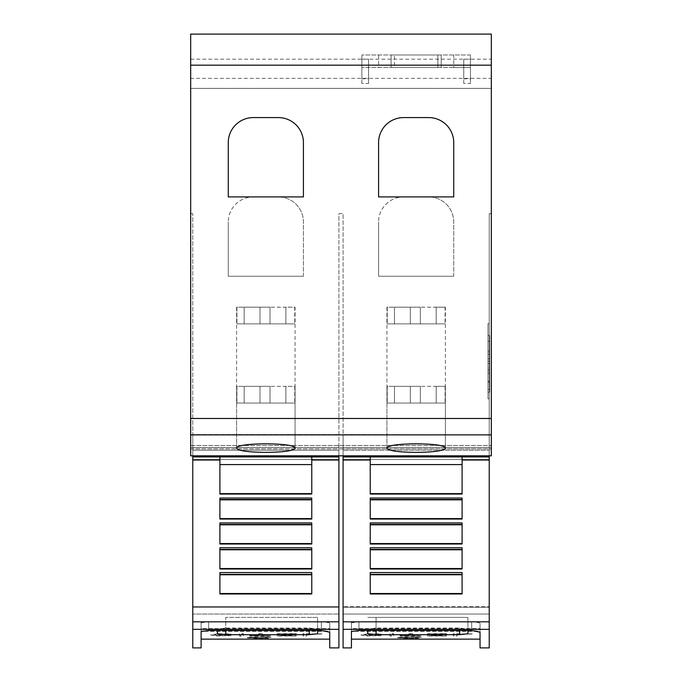 <?xml version="1.0" encoding="UTF-8"?>
<svg xmlns="http://www.w3.org/2000/svg" width="682" height="682" viewBox="0 0 682 682"><rect width="100%" height="100%" fill="white"/><g stroke="black" fill="none" stroke-linecap="round" stroke-linejoin="round"><path stroke-width="0.51" stroke-dasharray="3.41 2.56" d="M192.767 647.9L192.767 456.931L311.768 456.897L219.911 456.889L311.768 456.897L311.768 493.615L311.768 456.889L219.911 456.889L219.911 494.058L311.768 494.058L311.768 456.931L338.911 456.931L338.911 647.9M311.768 456.931L219.911 456.931L219.911 494.058L219.911 456.931M190.679 448.944L190.679 213.645L190.679 455.823L190.679 447.477L190.679 448.944L192.767 448.944L192.767 450.256L338.911 450.256L192.767 450.248L192.767 459.498L192.767 450.248L338.911 450.248L338.911 459.498L338.911 447.562L338.911 448.944L489.233 448.944L489.233 459.498L489.233 447.562L489.233 647.9M192.767 614.03L192.767 607.244L338.911 607.244L338.911 614.03L338.911 459.498L338.911 607.244L192.767 607.244L192.767 459.498L192.767 614.03L192.767 606.63L338.911 606.63L338.911 213.645L343.089 213.645L343.089 434.536L489.233 434.945L343.089 434.536L343.089 213.645L338.911 213.645L338.911 614.03L192.767 614.03L338.911 614.03L338.911 606.63L192.767 606.63L192.767 434.945L338.911 434.945L192.767 434.945L192.767 614.03M306.798 635.794L306.798 634.098L322.271 634.098L303.038 633.68L303.038 635.794L306.798 636.008L306.798 634.311L322.271 633.885L303.038 633.885L303.038 636.008L306.798 636.008M248.257 637.559L260.285 636.8L267.719 637.014L265.042 637.397L271.155 637.141L265.076 636.766L252.945 636.852L247.242 637.576L256.696 638.241L268.35 638.062L248.257 637.764L260.285 637.014L267.719 637.218L265.042 637.602L271.155 637.346L265.076 636.971L247.242 637.576M217.038 633.851L210.678 634.857L217.038 635.752L231.01 635.675L214.429 634.857L229.57 633.868L217.038 633.851L210.678 634.857M243.338 635.794L243.338 633.68L239.578 633.68L239.578 635.794L243.338 635.794L243.338 633.885L239.578 633.885L239.578 636.008L243.338 636.008M262.272 633.68L258.512 633.68L258.512 635.453L249.663 635.453L270.686 635.794L262.272 635.453L262.272 633.68L258.512 633.885L258.512 635.658L249.663 636.008L270.686 636.008L262.272 635.658L262.272 633.885M291.325 634.985L280.848 634.601L280.848 634.098L296.372 633.68L277.097 633.68L277.097 635.794L296.372 635.794L280.848 635.453L280.848 634.985L291.325 634.985L280.848 634.806L280.848 634.311L296.372 633.885L277.097 633.885L277.097 636.008L296.372 636.008L280.848 635.658L280.848 635.198L291.325 635.198M201.122 639.128L201.122 631.131L329.721 631.131L329.721 628.625L201.122 628.625L201.122 622.709L201.122 639.128M200.926 622.794L208.641 621.745L324.581 621.873L329.091 622.794L329.73 623.433L329.73 639.128L329.73 623.433C329.261 622.427 326.482 621.865 321.375 621.745L208.632 621.745L201.122 622.709L201.122 647.9M229.254 635.368L218.411 635.641L214.429 635.061L218.411 634.448L231.01 634.149L217.038 634.064M210.678 635.061L217.038 635.956L229.254 635.581M247.242 637.789L256.696 638.454L268.35 638.267L248.257 637.764M343.089 647.9L343.089 456.931L462.089 456.889L462.089 493.615L462.089 456.889L370.232 456.889L370.232 494.058L462.089 494.058L462.089 456.931L489.233 456.931M343.089 455.823L343.089 447.562L343.089 450.256L489.233 450.248L343.089 450.248L343.089 459.498L343.089 450.248L489.233 450.256L343.089 450.256L343.089 447.562L489.233 447.562L489.233 448.944L491.321 448.944L491.321 447.477L491.321 455.823L491.321 448.944M343.089 614.03L343.089 607.244L489.233 607.244L489.233 614.03L489.233 459.498L489.233 607.244L343.089 607.244L343.089 459.498L343.089 614.03L343.089 606.63L489.233 606.63L489.233 434.945L489.233 614.03L343.089 614.03L489.233 614.03L489.233 606.63L343.089 606.63L343.089 434.945L489.233 434.945L343.089 434.945L343.089 614.03M457.111 635.794L457.111 634.098L472.583 634.098L453.359 633.68L453.359 635.794L457.111 636.008L457.111 634.311L472.583 633.885L453.359 633.885L453.359 636.008L457.111 636.008M398.578 637.559L410.598 636.8L418.032 637.014L415.355 637.397L421.476 637.141L415.398 636.766L403.267 636.852L397.563 637.576L407.009 638.241L418.663 638.062L398.578 637.764L410.598 637.014L418.032 637.218L415.355 637.602L421.476 637.346L415.398 636.971L397.563 637.576M367.359 633.851L360.991 634.857L367.359 635.752L381.332 635.675L364.751 634.857L379.883 633.868L367.359 633.851L360.991 634.857M393.65 635.794L393.65 633.68L389.899 633.68L389.899 635.794L393.65 635.794L393.65 633.885L389.899 633.885L389.899 636.008L393.65 636.008M412.593 633.68L408.833 633.68L408.833 635.453L399.976 635.453L421.007 635.794L412.593 635.453L412.593 633.68L408.833 633.885L408.833 635.658L399.976 636.008L421.007 636.008L412.593 635.658L412.593 633.885M441.646 634.985L431.169 634.601L431.169 634.098L446.684 633.68L427.409 633.68L427.409 635.794L446.684 635.794L431.169 635.453L431.169 634.985L441.646 634.985L431.169 634.806L431.169 634.311L446.684 633.885L427.409 633.885L427.409 636.008L446.684 636.008L431.169 635.658L431.169 635.198L441.646 635.198M351.435 639.128L351.435 631.131L480.043 631.131L480.043 628.625L351.435 628.625L351.435 622.709L351.435 639.128M351.247 622.794L358.954 621.745L474.894 621.873L479.412 622.794L480.043 623.433L480.043 639.128L480.043 623.433C479.582 622.427 476.795 621.865 471.697 621.745L358.954 621.745L351.443 622.709L351.435 647.9M379.567 635.368L368.732 635.641L364.751 635.061L368.732 634.448L381.332 634.149L367.359 634.064M360.991 635.061L367.359 635.956L379.567 635.581M397.563 637.789L407.009 638.454L418.663 638.267L398.578 637.764M294.769 307.181L294.769 323.882L294.769 307.181L270.012 307.181L270.012 323.882L294.769 323.882L259.995 323.882L270.012 323.882L270.012 307.181L244.173 307.181L244.156 323.882L259.995 323.882L236.91 323.882L294.769 323.882L236.91 323.882L244.156 323.882L244.173 307.181L244.173 323.882L244.173 307.181L236.91 307.181L236.91 323.882L236.91 307.181L259.995 307.181L259.995 323.882L259.995 307.181L259.995 323.882L259.995 307.181L270.012 307.181L270.012 323.882L270.012 307.181L285.86 307.181L285.86 323.882L285.86 307.181L285.877 323.882L285.877 307.181L294.769 307.181M236.611 307.181L236.611 448.253C234.651 453.632 297.037 453.632 295.067 448.253L295.067 307.181M445.09 307.181L445.09 323.882L445.09 307.181L420.334 307.181L420.334 323.882L445.09 323.882L410.317 323.882L420.334 323.882L420.334 307.181L394.494 307.181L394.477 323.882L410.317 323.882L387.231 323.882L445.09 323.882L387.231 323.882L394.477 323.882L394.494 307.181L394.494 323.882L394.494 307.181L387.231 307.181L387.231 323.882L387.231 307.181L410.317 307.181L410.317 323.882L410.317 307.181L410.317 323.882L410.317 307.181L420.334 307.181L420.334 323.882L420.334 307.181L436.182 307.181L436.173 323.882L436.173 307.181L445.09 307.181M386.933 307.181L386.933 448.253C384.963 453.632 447.349 453.632 445.389 448.253L445.389 307.181M294.769 386.344L294.769 403.045L294.769 386.344L270.012 386.344L270.012 403.045L294.769 403.045L259.995 403.045L270.012 403.045L270.012 386.344L244.173 386.344L244.156 403.045L259.995 403.045L236.91 403.045L294.769 403.045L236.91 403.045L244.156 403.045L244.173 386.344L244.173 403.045L244.173 386.344L236.91 386.344L236.91 403.045L236.91 386.344L259.995 386.344L259.995 403.045L259.995 386.344L259.995 403.045L259.995 386.344L270.012 386.344L270.012 403.045L270.012 386.344L285.86 386.344L285.86 403.045L285.86 386.344L285.877 403.045L285.877 386.344L294.769 386.344M236.611 386.344L236.611 448.253C238.282 445.534 248.018 443.999 265.844 443.65C283.661 443.999 293.405 445.534 295.067 448.253L295.067 386.344M445.09 386.344L445.09 403.045L445.09 386.344L420.334 386.344L420.334 403.045L445.09 403.045L410.317 403.045L420.334 403.045L420.334 386.344L394.494 386.344L394.477 403.045L410.317 403.045L387.231 403.045L445.09 403.045L387.231 403.045L394.477 403.045L394.494 386.344L394.494 403.045L394.494 386.344L387.231 386.344L387.231 403.045L387.231 386.344L410.317 386.344L410.317 403.045L410.317 386.344L410.317 403.045L410.317 386.344L420.334 386.344L420.334 403.045L420.334 386.344L436.182 386.344L436.173 403.045L436.173 386.344L445.09 386.344M386.933 386.344L386.933 448.253C388.595 445.534 398.339 443.999 416.156 443.65C433.982 443.999 443.718 445.534 445.389 448.253L445.389 386.344M487.98 398.791L487.98 323.626L487.98 398.791L489.233 398.791L489.233 323.626L487.98 323.626M489.65 392.201L487.98 392.201L487.98 335.518L489.65 335.518L489.65 392.201L489.65 335.518L487.98 335.518L487.98 382.201L487.98 373.284L489.65 373.284L487.98 373.284L487.98 389.533L487.98 373.284L487.98 382.201L489.65 382.201L487.98 382.201L487.98 371.451L489.65 371.451L487.98 371.451L487.98 381.247L489.65 381.247L487.98 381.247L487.98 368.067L489.65 368.067L487.98 368.067L487.98 369.925L489.65 369.925L487.98 369.925L487.98 363.642L489.65 363.642L487.98 363.642L487.98 361.247L489.65 361.247L487.98 361.247L487.98 358.86L489.65 358.86L487.98 358.86L487.98 352.568L489.65 352.568L487.98 352.568L487.98 354.435L489.65 354.435L487.98 354.435L487.98 341.256L489.65 341.256L487.98 341.256L487.98 351.042L489.65 351.042L487.98 351.042L487.98 335.518L487.98 392.201M487.98 389.533L489.65 389.533M489.233 323.626L489.233 398.791M470.444 54.978L361.878 54.978L470.444 54.978L470.444 67.501L470.444 54.978M394.443 54.978L441.211 54.978L391.11 54.978L394.443 54.978L394.443 67.501L441.211 67.501L391.11 67.501L394.443 67.501L394.443 54.978M441.211 54.978L441.211 67.501L441.211 54.978M391.11 54.978L391.11 67.501L391.11 54.978M453.735 67.501L361.878 67.501L470.444 67.501L453.735 67.501L453.735 54.978M361.878 54.978L361.878 67.501L361.878 54.978M470.444 83.477L470.444 59.223L470.444 83.477L463.76 83.477L463.76 78.797L470.444 78.797M463.76 83.477L463.76 59.223L470.444 59.223M463.76 59.223L463.76 78.797M368.561 83.477L368.561 59.223L368.561 83.477L361.878 83.477L361.878 78.797L368.561 78.797M361.878 83.477L361.878 59.223L368.561 59.223M361.878 59.223L361.878 78.797M491.321 88.379L491.321 34.1L491.321 88.379L190.679 88.379L491.321 88.379M190.679 78.362L190.679 34.1L491.321 34.1L491.321 455.823L190.679 455.823L491.321 455.823L190.679 455.823L190.679 34.1L190.679 88.379L190.679 78.362L491.321 78.362M303.422 276.253L303.422 222A25.055 25.055 0 0 0 278.367 196.945A25.055 25.055 0 0 1 303.422 222L303.422 276.253L228.265 276.253L303.422 276.253M278.367 196.945L253.312 196.945A25.055 25.055 0 0 0 228.265 222A25.055 25.055 0 0 1 253.312 196.945L278.367 196.945M228.265 222L228.265 276.253L228.265 222M453.735 276.253L453.735 222A25.055 25.055 0 0 0 428.688 196.945A25.055 25.055 0 0 1 453.735 222L453.735 276.253L378.578 276.253L453.735 276.253M428.688 196.945L403.633 196.945A25.055 25.055 0 0 0 378.578 222A25.055 25.055 0 0 1 403.633 196.945L428.688 196.945M378.578 222L378.578 276.253L378.578 222M378.578 196.91L378.578 142.632A25.055 25.055 0 0 1 403.633 117.577L428.688 117.577A25.055 25.055 0 0 1 453.735 142.632L453.735 196.91L378.578 196.91M228.265 196.91L228.265 142.632A25.055 25.055 0 0 1 253.312 117.577L278.367 117.577A25.055 25.055 0 0 1 303.422 142.632L303.422 196.91L228.265 196.91M436.199 386.344L436.199 403.045L436.199 386.344M436.199 307.181L436.199 323.882L436.199 307.181M201.122 628.625L201.122 631.336L329.721 631.336L329.721 628.838L201.122 628.838M329.73 623.433L329.73 632.197L329.73 623.433L329.73 632.197L327.283 631.012L321.375 630.509L208.632 630.509L201.122 631.472L201.122 622.709M351.435 628.625L351.435 631.336L480.043 631.336L480.043 628.838L351.435 628.838M480.043 623.433L480.043 632.197L480.043 623.433L480.043 632.197L477.596 631.012L471.697 630.509L358.954 630.509L351.443 631.472L351.435 622.709M376.072 630.509L376.072 617.415L367.717 617.415L459.583 617.415L376.072 617.415L376.072 627.96L459.583 627.96L467.929 629.298L467.929 630.509L467.929 617.415L459.583 617.415L467.929 617.415L467.929 629.298M367.717 630.509L367.717 633.783M367.717 629.298L376.072 627.96M413.624 637.832L413.624 638.258M462.089 498.022L462.089 519.036L462.089 498.022L370.232 498.022L370.232 519.036L370.232 518.593L370.232 519.036L462.089 519.036L462.089 498.022M462.089 522.932L462.089 544.014L462.089 522.932L370.232 522.932L370.232 544.014L370.232 543.563L370.232 544.014L462.089 544.014L462.089 522.932M462.089 547.774L462.089 569.001L462.089 547.774L370.232 547.774L370.232 569.001L370.232 568.541L370.232 569.001L462.089 569.001L462.089 547.774M462.089 572.556L462.089 593.979L462.089 572.556L370.232 572.556L370.232 593.979L370.232 593.519L370.232 593.979L462.089 593.979L462.089 572.556M462.089 456.931L370.232 456.931L370.232 494.058L370.232 456.931M370.232 499.463L370.232 518.593L370.232 499.463L462.089 499.463M370.232 524.441L370.232 543.563L370.232 524.441L462.089 524.441M370.232 549.419L370.232 568.541L370.232 549.419L462.089 549.419M370.232 574.389L370.232 593.519L370.232 574.389L462.089 574.389M370.232 593.519L462.089 593.519M370.232 574.756L462.089 574.756M370.232 568.541L462.089 568.541M370.232 549.786L462.089 549.786M370.232 543.563L462.089 543.563M370.232 524.808L462.089 524.808M370.232 518.593L462.089 518.593M370.232 499.838L462.089 499.838M370.232 493.615L462.089 493.615M489.233 455.823L489.233 447.562L343.089 447.562L343.089 455.857L489.233 455.857M343.089 456.931L343.089 455.857M489.233 213.645L489.233 434.536L489.233 213.645L491.321 213.645L491.321 445.474L491.321 213.645L489.233 213.645M190.679 447.477L491.321 447.477L190.679 447.477M192.767 455.823L192.767 447.562L192.767 450.256L338.911 450.256L338.911 448.944L192.767 448.944L192.767 447.562L338.911 447.562L338.911 456.931M190.679 213.645L192.767 213.645L192.767 434.536L338.911 434.536L192.767 434.536L192.767 213.645L190.679 213.645M225.751 630.509L225.751 617.415L309.261 617.415L225.751 617.415L225.751 627.96L309.261 627.96L317.607 629.298L317.607 630.509M317.607 633.783L317.607 617.415L309.261 617.415L317.607 617.415L317.607 629.298M217.396 630.509L217.396 633.783M217.396 629.298L225.751 627.96M263.303 637.832L263.303 638.258M311.768 498.022L311.768 519.036L311.768 498.022L219.911 498.022L219.911 519.036L219.911 518.593L219.911 519.036L311.768 519.036L311.768 498.022M311.768 522.932L311.768 544.014L311.768 522.932L219.911 522.932L219.911 544.014L219.911 543.563L219.911 544.014L311.768 544.014L311.768 522.932M311.768 547.774L311.768 569.001L311.768 547.774L219.911 547.774L219.911 569.001L219.911 568.541L219.911 569.001L311.768 569.001L311.768 547.774M311.768 572.556L311.768 593.979L311.768 572.556L219.911 572.556L219.911 593.979L219.911 593.519L219.911 593.979L311.768 593.979L311.768 572.556M219.911 499.463L219.911 518.593L219.911 499.463L311.768 499.463M219.911 524.441L219.911 543.563L219.911 524.441L311.768 524.441M219.911 549.419L219.911 568.541L219.911 549.419L311.768 549.419M219.911 574.389L219.911 593.519L219.911 574.389L311.768 574.389M219.911 593.519L311.768 593.519M219.911 574.756L311.768 574.756M219.911 568.541L311.768 568.541M219.911 549.786L311.768 549.786M219.911 543.563L311.768 543.563M219.911 524.808L311.768 524.808M219.911 518.593L311.768 518.593M219.911 499.838L311.768 499.838M219.911 493.615L311.768 493.615M338.911 455.823L338.911 447.562L192.767 447.562L192.767 455.857L338.911 455.857M192.767 456.931L192.767 455.857M190.679 34.1L491.321 34.1L190.679 34.1M190.679 59.155L491.321 59.155M190.679 448.892L491.321 448.892M192.767 459.498L338.911 459.498L192.767 459.498M219.911 464.587L311.768 464.587M343.089 459.498L489.233 459.498L343.089 459.498M370.232 464.587L462.089 464.587M437.87 54.978L437.87 67.501L437.87 54.978M378.578 54.978L378.578 67.501M459.583 630.509L459.583 627.96M343.089 460.009L370.232 460.009M462.089 460.009L489.233 460.009M343.089 621.813L489.233 621.813M358.954 621.745L358.954 630.509L358.954 621.745M471.697 621.745L471.697 630.509L471.697 621.745M343.089 629.333L489.233 629.333M190.679 445.474L491.321 445.474L190.679 445.474M309.261 630.509L309.261 627.96M192.767 460.009L219.911 460.009M311.768 460.009L338.911 460.009M192.767 621.813L338.911 621.813M208.632 621.745L208.632 630.509L208.632 621.745M321.375 621.745L321.375 630.509L321.375 621.745M192.767 629.333L338.911 629.333M190.679 418.484L491.321 418.484M190.679 434.886L491.321 434.886"/><path stroke-width="1.02" d="M219.911 460.009L219.911 456.931L311.768 456.931L311.768 494.058L219.911 494.058L219.911 460.009L192.767 460.009L192.767 456.931L219.911 456.931M192.767 460.009L192.767 629.333L338.911 629.333L338.911 647.9L329.73 647.9L329.73 632.197L329.73 647.9M192.767 629.333L192.767 647.9L201.122 647.9L201.122 631.472L208.632 630.509L321.375 630.509L329.73 632.197M338.911 629.333L338.911 455.823M201.122 639.128L329.73 639.128M370.232 460.009L370.232 456.931L462.089 456.931L462.089 494.058L370.232 494.058L370.232 460.009L343.089 460.009L343.089 456.931L370.232 456.931M343.089 460.009L343.089 629.333L489.233 629.333L489.233 647.9L480.043 647.9L480.043 632.197L480.043 647.9M343.089 629.333L343.089 647.9L351.435 647.9L351.435 631.472L358.954 630.509L471.697 630.509L480.043 632.197M489.233 629.333L489.233 455.823M351.435 639.128L480.043 639.128M236.611 448.253C234.634 442.371 297.045 442.371 295.067 448.253C293.396 450.819 283.652 452.2 265.844 452.396C248.026 452.2 238.282 450.819 236.611 448.253M386.933 448.253C384.955 442.371 447.366 442.371 445.389 448.253C443.718 450.819 433.974 452.2 416.156 452.396C398.348 452.2 388.604 450.819 386.933 448.253M378.578 196.91L378.578 142.632A25.055 25.055 0 0 1 403.633 117.577L428.688 117.577A25.055 25.055 0 0 1 453.735 142.632L453.735 196.91L378.578 196.91M228.265 196.91L228.265 142.632A25.055 25.055 0 0 1 253.312 117.577L278.367 117.577A25.055 25.055 0 0 1 303.422 142.632L303.422 196.91L228.265 196.91M467.929 633.783L467.929 630.509L467.929 633.783L459.583 634.686L376.072 634.686L367.717 633.783L367.717 630.509M462.089 498.022L462.089 519.036L370.232 519.036L370.232 498.022L462.089 498.022M462.089 522.932L462.089 544.014L370.232 544.014L370.232 522.932L462.089 522.932M462.089 547.774L462.089 569.001L370.232 569.001L370.232 547.774L462.089 547.774M462.089 572.556L462.089 593.979L370.232 593.979L370.232 572.556L462.089 572.556M370.232 493.615L462.089 493.615M370.232 499.838L462.089 499.838M370.232 518.593L462.089 518.593M370.232 524.808L462.089 524.808M370.232 543.563L462.089 543.563M370.232 549.786L462.089 549.786M370.232 568.541L462.089 568.541M370.232 574.756L462.089 574.756M370.232 593.519L462.089 593.519M462.089 456.931L489.233 456.931M343.089 455.823L489.233 455.857M343.089 455.857L343.089 456.931M317.607 630.509L317.607 633.783L309.261 634.686L225.751 634.686L217.396 633.783L217.396 630.509M311.768 498.022L311.768 519.036L219.911 519.036L219.911 498.022L311.768 498.022M311.768 522.932L311.768 544.014L219.911 544.014L219.911 522.932L311.768 522.932M311.768 547.774L311.768 569.001L219.911 569.001L219.911 547.774L311.768 547.774M311.768 572.556L311.768 593.979L219.911 593.979L219.911 572.556L311.768 572.556M219.911 493.615L311.768 493.615M219.911 499.838L311.768 499.838M219.911 518.593L311.768 518.593M219.911 524.808L311.768 524.808M219.911 543.563L311.768 543.563M219.911 549.786L311.768 549.786M219.911 568.541L311.768 568.541M219.911 574.756L311.768 574.756M219.911 593.519L311.768 593.519M311.768 456.931L338.911 456.931M192.767 455.823L338.911 455.857M192.767 455.857L192.767 456.931M190.679 65.157L190.679 455.823L491.321 455.823L491.321 34.1L190.679 34.1L190.679 65.157L491.321 65.157M311.768 460.009L338.911 460.009M462.089 460.009L489.233 460.009M459.583 630.509L459.583 634.686M376.072 630.509L376.072 634.686M370.232 464.587L462.089 464.587M370.232 499.463L462.089 499.463M370.232 524.441L462.089 524.441M370.232 549.419L462.089 549.419M370.232 574.389L462.089 574.389M343.089 621.813L489.233 621.813M309.261 630.509L309.261 634.686M225.751 630.509L225.751 634.686M219.911 464.587L311.768 464.587M219.911 499.463L311.768 499.463M219.911 524.441L311.768 524.441M219.911 549.419L311.768 549.419M219.911 574.389L311.768 574.389M192.767 621.813L338.911 621.813M190.679 434.886L491.321 434.886M190.679 418.484L491.321 418.484"/></g></svg>

